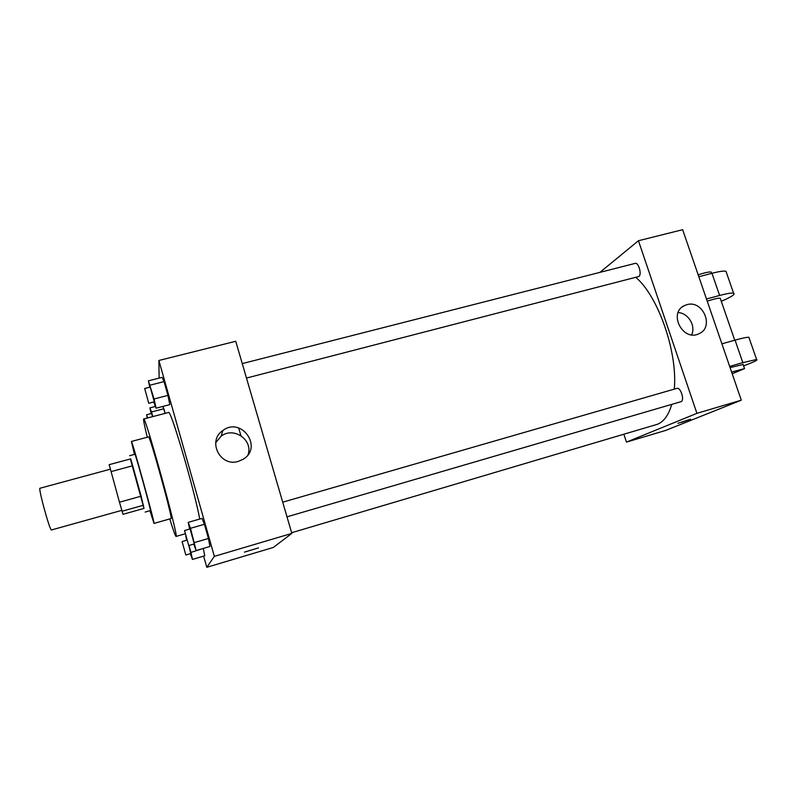 <?xml version="1.0" encoding="UTF-8"?>
<svg xmlns="http://www.w3.org/2000/svg" width="797" height="797" viewBox="0 0 797 797"><rect width="100%" height="100%" fill="white"/><g stroke="black" fill="none" stroke-linecap="round" stroke-linejoin="round"><path stroke-width="1.2" d="M110.394 469.174L40.009 488.232C37.987 487.445 49.284 528.989 51.357 529.985L121.752 510.379M132.7 465.757L141.139 496.182L119.46 502.22L109.189 464.661L130.678 458.873L132.7 465.757L111.052 471.625M141.139 496.182L143.998 508.416L123.017 514.314L119.46 502.22M143.53 505.218L121.991 511.256M143.988 508.416L130.369 458.952M129.652 455.695L134.932 454.28C135.042 452.367 150.583 508.596 150.464 510.459L145.184 512.092M149.966 510.747L154 523.42C155.614 525.781 131.595 438.599 131.415 441.458L134.444 454.41M154 523.42L171.046 518.558C173.417 520.69 149.487 433.857 148.551 436.905L131.415 441.458M169.761 518.927C173.298 530.364 175.39 536.202 176.027 536.441C179.534 539.888 144.915 414.231 143.669 418.993C143.241 419.521 144.436 425.608 147.256 437.244M143.669 418.993L168.526 412.487C170.349 407.905 194.418 489.757 199.728 519.046M163.853 408.751L165.158 413.364L162.857 406.43L163.853 408.751L151.5 411.969L149.886 407.875L151.171 413.573M153.771 402.037L156.082 408.194L169.811 404.627L167.928 395.382L164.033 381.614L162.09 377.36L148.381 380.836L149.776 387.183M203.633 556.117L206.792 567.305L214.343 556.366L158.882 360.483L159.111 378.117M190.363 553.656L192.446 559.424L204.749 555.788L203.275 548.446L190.941 552.401L188.999 545.477M193.741 544.092L196.142 550.548L209.95 546.483L208.435 538.483L204.421 524.287L202 518.399L188.212 522.354L189.616 529.059M158.882 360.483L235.743 341.285L291.832 533.402L273.281 547.469L206.792 567.305M238.672 427.939L240.903 435.65M291.832 533.402L214.343 556.366M238.353 461.373C220.211 467.341 206.921 440.811 222.841 430.529C241.391 416.233 263.408 447.466 243.095 459.291L238.353 461.373M258.477 547.898L244.41 552.132M215.708 442.694L221.138 436.178C233.521 426.365 253.207 439.824 248.106 454.559M671.741 404.368C668.693 414.898 664.001 421.513 657.684 424.193L291.632 532.725M635.847 277.396C658.282 296.265 677.809 352.384 674.282 389.125M286.99 516.835L680.907 401.698C684.962 400.871 680.728 386.894 676.872 388.378L676.653 388.468M242.248 363.601L635.099 263.399C638.546 262.133 642.103 274.507 638.855 276.489L246.472 378.067M741.29 400.184L665.714 430.41L626.452 442.116L623.872 434.305L626.452 442.116L696.917 413.344L638.447 240.734L599.902 272.375L638.447 240.734L682.65 229.695L741.29 400.184L696.917 413.344L638.447 240.734M196.142 550.548L190.483 528.311L188.212 522.354M184.535 530.523L190.084 528.919L194.279 543.923L188.72 545.566L184.535 530.523L188.73 545.547M209.95 546.483L208.435 538.483L194.488 542.558M208.435 538.483L204.421 524.287L190.483 528.311M204.421 524.287L202 518.399M156.082 408.194L154.07 398.958L148.381 380.836M144.695 388.488L150.205 387.073L154.269 401.768L148.74 403.332L144.695 388.488L148.74 403.332M169.811 404.627L167.928 395.382L154.07 398.958M167.928 395.382L164.033 381.614L150.175 385.14M164.033 381.614L162.09 377.36M185.761 536.022L186.667 540.266M192.446 559.424L190.941 552.401M188.829 545.537L190.782 553.526L185.831 554.991L182.105 541.591L185.831 554.991M204.749 555.788L203.365 548.744M152.805 416.602L151.5 411.969M147.276 418.046L146.598 414.769L151.51 413.484L152.616 416.652M155.365 406.45L149.886 407.875M146.598 414.769L147.674 417.937M681.515 422.39L690.541 419.232L681.515 422.39M677.938 423.297L690.541 419.242M626.452 442.116L696.917 413.344M686.815 304.703C703.054 299.503 714.7 327.467 698.859 333.784C682.79 341.923 667.966 312.763 684.474 305.58L686.815 304.703M691.647 334.84C696.03 325.843 688.229 312.992 678.127 312.554M721.903 343.826L735.053 340.13L742.824 362.625L756.592 359.487C758.405 359.826 754.072 361.958 743.591 365.883M749.17 338.107L748.881 337.28C746.998 337.141 742.386 338.097 735.053 340.13M707.228 301.156C713.982 298.945 718.306 297.958 720.209 298.188L720.418 298.785M698.83 276.738L711.96 273.291L719.621 295.458L706.481 298.995M719.621 295.458C726.944 293.525 731.596 292.768 733.579 293.186C735.611 294.183 731.507 296.892 721.285 301.306M730.082 367.596L743.113 364.498M729.673 366.401L742.824 362.625M731.616 372.06L744.537 368.603L732.204 373.763M711.96 273.291C719.283 271.398 723.955 270.731 725.977 271.289L726.446 272.644M711.422 272.753L711.183 272.056C709.24 271.687 704.907 272.624 698.172 274.845M185.183 533.791L176.027 536.441M221.138 436.178L222.841 430.529M282.716 502.18L676.872 388.378M186.916 540.197L182.105 541.591M684.474 305.58L682.282 306.955M734.734 340.219L720.209 298.188M744.537 368.603L743.003 364.169M711.183 272.056L711.631 273.371M748.881 337.28L756.592 359.487M725.977 271.289L733.579 293.186"/></g></svg>
